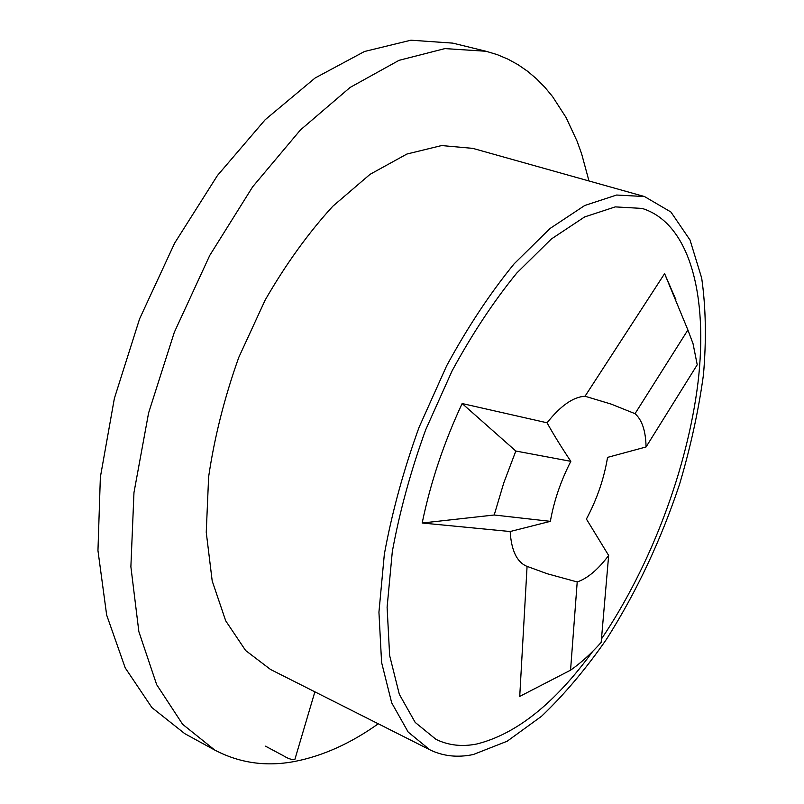 <?xml version="1.0" encoding="UTF-8"?>
<svg xmlns="http://www.w3.org/2000/svg" width="804" height="804" viewBox="0 0 804 804"><rect width="100%" height="100%" fill="white"/><g stroke="black" fill="none" stroke-linecap="round" stroke-linejoin="round"><path stroke-width="1.21" d="M547.202 573.734L526.409 566.127C516.751 561.795 511.334 550.258 510.168 531.524L550.358 521.354C553.966 500.932 560.79 480.923 570.83 461.335C561.232 446.934 553.303 434.09 547.052 422.793C560.629 405.718 573.292 396.864 585.041 396.241L611.11 404.08L635.029 413.678C642.064 419.889 645.753 430.994 646.064 446.964L607.553 457.386C604.075 478.581 597.02 499.143 586.407 519.052L608.658 555.474C597.985 569.614 587.503 578.438 577.212 581.955L547.202 573.734M515.826 451.034L503.776 482.892L494.209 515.002L422.18 523.012C430.492 482.651 443.818 442.823 462.139 403.538L515.826 451.034L570.83 461.335M494.209 515.002L550.358 521.354M635.029 413.678L687.892 329.962L693.028 343.64L697.229 364.775L646.064 446.964M422.18 523.012L510.168 531.524M462.139 403.538L547.052 422.793M687.892 329.962L664.596 273.641L585.041 396.241M664.596 273.641L675.852 299.621M577.212 581.955L570.559 670.174L519.726 696.425L527.072 566.388M476.782 744.001C462.039 746.946 448.451 745.398 436.009 739.368L415.186 722.414L399.327 694.314L389.638 655.521L387.106 607.261L392.312 551.594C399.628 511.645 410.743 471.074 425.648 429.869L452.119 370.805C472.31 333.68 493.897 301.058 516.882 272.938L551.313 239.029L584.629 216.929L615.291 206.889L642.105 208.417C690.234 223.291 708.203 296.716 698.013 382.463C687.42 468.863 650.878 565.725 601.472 638.939C650.878 565.725 687.42 468.863 698.013 382.463C708.203 296.716 690.234 223.291 642.105 208.417L615.291 206.889L584.629 216.929L551.313 239.029L516.882 272.938C493.897 301.058 472.31 333.68 452.119 370.805L425.648 429.869C410.743 471.074 399.628 511.645 392.312 551.594L387.106 607.261L389.638 655.521L399.327 694.314L415.186 722.414L436.009 739.368C448.451 745.398 462.039 746.946 476.782 744.001C516.369 734.102 555.021 703.219 592.739 651.351C555.021 703.219 516.369 734.102 476.782 744.001M570.559 670.174C580.83 663.009 591.03 653.752 601.171 642.406L608.658 555.474M429.768 749.75L270.526 669.471L245.622 650.516L225.723 620.849L212.206 581.011L206.246 532.308L208.628 476.852C214.417 437.366 224.467 397.528 238.798 357.348L265.169 300.053C285.812 264.245 308.354 232.969 332.816 206.236L370.071 174.317L406.924 154.026L441.627 145.554L472.792 148.368L644.496 196.548L670.918 212.015L690.043 240.054L701.701 278.164C705.892 307.641 706.475 339.851 703.46 374.785C698.545 410.603 690.596 447.044 679.611 484.098C660.938 540.177 636.567 591.895 606.497 639.26C585.905 668.958 564.247 694.626 541.534 716.274L507.163 741.228L473.375 754.504C457.607 757.83 443.064 756.242 429.768 749.75L408.161 732.052L391.679 702.807L381.588 662.436L378.935 612.196L384.342 554.197C391.96 512.56 403.528 470.27 419.065 427.316L446.672 365.75C467.727 327.057 490.229 293.068 514.168 263.782L550.036 228.487L584.719 205.502L616.608 195.03L644.496 196.548M378.272 723.791C350.594 743.489 322.585 756.072 294.254 761.539C265.973 766.845 239.481 763.026 214.789 750.082L182.629 724.293L156.669 684.656L138.861 631.653L130.881 566.75L133.966 492.611L148.589 412.965L174.307 332.313L209.743 255.431L252.677 186.779L300.415 129.977L350.092 87.455L399.005 60.34L444.903 48.602L486.048 51.265L497.304 54.662L508.007 59.174L518.128 64.742L527.655 71.335L536.58 78.872L544.881 87.314L552.569 96.601L566.066 117.505L577.071 141.172L581.654 153.916L588.98 180.97M214.789 750.082L184.749 733.65L151.886 707.57L125.213 667.873L106.661 615.04L97.957 550.589L100.359 477.154L114.369 398.422L139.594 318.836L174.669 243.079L217.442 175.513L265.209 119.695L315.118 77.988L364.463 51.506L410.934 40.2L452.783 43.125L486.048 51.265M314.877 691.832L294.807 759.669C291.561 759.78 287.822 758.514 283.591 755.84L265.511 746.172"/></g></svg>
